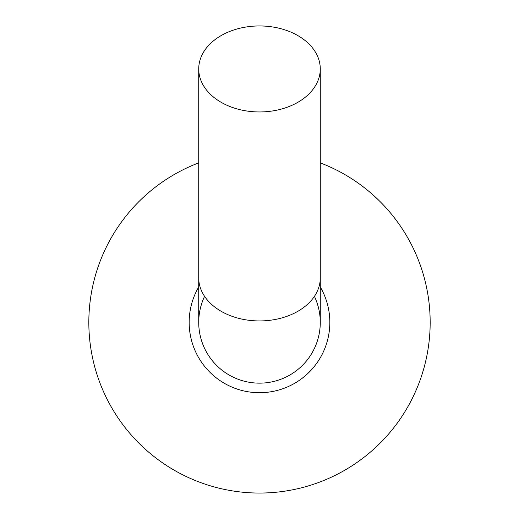 <?xml version="1.0" encoding="UTF-8"?>
<svg xmlns="http://www.w3.org/2000/svg" width="519" height="519" viewBox="0 0 519 519"><rect width="100%" height="100%" fill="white"/><g stroke="black" fill="none" stroke-linecap="round" stroke-linejoin="round"><path stroke-width="0.78" d="M320.275 68.949A60.775 42.999 0 0 0 259.5 25.95A60.775 42.999 0 0 0 198.725 68.949A60.775 42.999 0 0 0 259.5 111.955A60.775 42.999 0 0 0 320.275 68.949L320.275 277.937A60.775 42.999 0 0 1 259.5 320.937A60.775 42.999 0 0 1 198.725 277.937L198.725 322.37A60.775 60.775 0 0 0 259.5 383.145A60.775 60.775 0 0 0 320.275 322.37A60.775 60.775 0 0 1 259.5 383.145A60.775 60.775 0 0 0 314.423 296.349A60.775 60.775 0 0 1 259.5 383.145A60.775 60.775 0 0 1 204.577 296.349M198.725 162.882A170.68 170.68 0 0 0 259.5 493.05A170.68 170.68 0 0 0 320.275 162.882M320.275 286.975A70.331 70.331 0 0 1 259.5 392.708A70.331 70.331 0 0 1 198.725 286.975M198.725 277.937L198.725 68.949M320.275 277.937L320.275 322.37"/></g></svg>
